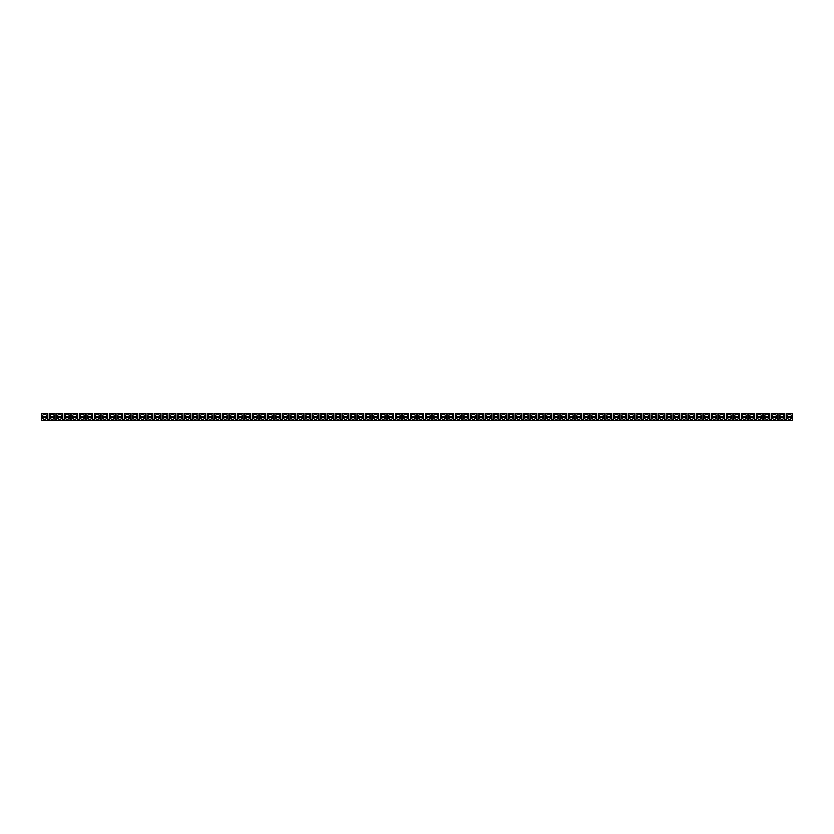 <?xml version="1.0" encoding="UTF-8"?>
<svg xmlns="http://www.w3.org/2000/svg" width="834" height="834" viewBox="0 0 834 834"><rect width="100%" height="100%" fill="white"/><g stroke="black" fill="none" stroke-linecap="round" stroke-linejoin="round"><path stroke-width="1.25" d="M763.923 419.398L762.203 419.398M762.026 420.284L764.1 420.284M49.227 419.398L47.507 419.398M56.743 419.398L55.034 419.398M64.27 419.398L62.56 419.398M71.797 419.398L70.077 419.398M79.313 419.398L77.604 419.398M86.84 419.398L85.131 419.398M94.357 419.398L92.647 419.398M101.884 419.398L100.174 419.398M109.41 419.398L107.701 419.398M116.927 419.398L115.217 419.398M124.454 419.398L122.744 419.398M131.98 419.398L130.26 419.398M139.497 419.398L137.787 419.398M147.024 419.398L145.314 419.398M154.551 419.398L152.831 419.398M162.067 419.398L160.357 419.398M169.594 419.398L167.884 419.398M177.121 419.398L175.401 419.398M184.637 419.398L182.927 419.398M192.164 419.398L190.454 419.398M199.68 419.398L197.971 419.398M207.207 419.398L205.498 419.398M214.734 419.398L213.024 419.398M222.251 419.398L220.541 419.398M229.777 419.398L228.068 419.398M237.304 419.398L235.584 419.398M244.821 419.398L243.111 419.398M252.348 419.398L250.638 419.398M259.874 419.398L258.154 419.398M267.391 419.398L265.681 419.398M274.918 419.398L273.208 419.398M282.445 419.398L280.724 419.398M289.961 419.398L288.251 419.398M297.488 419.398L295.778 419.398M305.004 419.398L303.295 419.398M312.531 419.398L310.821 419.398M320.058 419.398L318.348 419.398M327.574 419.398L325.865 419.398M335.101 419.398L333.392 419.398M342.628 419.398L340.908 419.398M350.144 419.398L348.435 419.398M357.671 419.398L355.962 419.398M365.198 419.398L363.478 419.398M372.715 419.398L371.005 419.398M380.241 419.398L378.532 419.398M387.768 419.398L386.048 419.398M395.285 419.398L393.575 419.398M402.812 419.398L401.102 419.398M410.328 419.398L408.618 419.398M417.855 419.398L416.145 419.398M425.382 419.398L423.672 419.398M432.898 419.398L431.188 419.398M440.425 419.398L438.715 419.398M447.952 419.398L446.232 419.398M455.468 419.398L453.759 419.398M462.995 419.398L461.285 419.398M470.522 419.398L468.802 419.398M478.038 419.398L476.329 419.398M485.565 419.398L483.856 419.398M493.092 419.398L491.372 419.398M500.608 419.398L498.899 419.398M508.135 419.398L506.426 419.398M515.652 419.398L513.942 419.398M523.179 419.398L521.469 419.398M530.705 419.398L528.996 419.398M538.222 419.398L536.512 419.398M545.749 419.398L544.039 419.398M553.276 419.398L551.555 419.398M560.792 419.398L559.082 419.398M568.319 419.398L566.609 419.398M575.846 419.398L574.126 419.398M583.362 419.398L581.652 419.398M590.889 419.398L589.179 419.398M598.416 419.398L596.696 419.398M605.932 419.398L604.223 419.398M613.459 419.398L611.749 419.398M620.976 419.398L619.266 419.398M628.502 419.398L626.793 419.398M636.029 419.398L634.32 419.398M643.546 419.398L641.836 419.398M651.073 419.398L649.363 419.398M658.599 419.398L656.879 419.398M666.116 419.398L664.406 419.398M673.643 419.398L671.933 419.398M681.169 419.398L679.449 419.398M688.686 419.398L686.976 419.398M696.213 419.398L694.503 419.398M703.74 419.398L702.019 419.398M711.256 419.398L709.546 419.398M718.783 419.398L717.073 419.398M726.299 419.398L724.59 419.398M733.826 419.398L732.116 419.398M741.353 419.398L739.643 419.398M748.869 419.398L747.16 419.398M756.396 419.398L754.687 419.398M771.44 419.398L769.73 419.398M778.966 419.398L777.257 419.398M786.493 419.398L784.773 419.398M711.256 419.888L709.546 419.888M716.886 420.284L703.917 420.284M792.112 420.284L779.154 420.284M777.069 420.284L779.154 420.628M777.069 420.628L764.1 420.628M762.026 420.628L749.057 420.284M746.983 420.284L749.057 420.628M746.983 420.628L734.014 420.284M731.929 420.284L734.014 420.628M731.929 420.628L718.96 420.284M716.886 420.628L718.96 420.628M701.842 420.284L703.917 420.628M701.842 420.628L688.874 420.284M686.789 420.284L688.874 420.628M686.789 420.628L673.83 420.284M671.745 420.284L673.83 420.628M671.745 420.628L658.777 420.284M656.702 420.284L658.777 420.628M656.702 420.628L643.733 420.284M641.659 420.284L643.733 420.628M641.659 420.628L628.69 420.284M626.605 420.284L628.69 420.628M626.605 420.628L613.636 420.284M611.562 420.284L613.636 420.628M611.562 420.628L598.593 420.284M596.519 420.284L598.593 420.628M596.519 420.628L583.55 420.284M581.465 420.284L583.55 420.628M581.465 420.628L568.507 420.284M566.422 420.284L568.507 420.628M566.422 420.628L553.453 420.284M551.378 420.284L553.453 420.628M551.378 420.628L538.41 420.284M536.335 420.284L538.41 420.628M536.335 420.628L523.366 420.284M521.281 420.284L523.366 420.628M521.281 420.628L508.313 420.284M506.238 420.284L508.313 420.628M506.238 420.628L493.269 420.284M491.195 420.284L493.269 420.628M491.195 420.628L478.226 420.284M476.141 420.284L478.226 420.628M476.141 420.628L463.183 420.284M461.098 420.284L463.183 420.628M461.098 420.628L448.129 420.284M446.054 420.284L448.129 420.628M446.054 420.628L433.086 420.284M431.011 420.284L433.086 420.628M431.011 420.628L418.043 420.284M415.957 420.284L418.043 420.628M415.957 420.628L402.989 420.284M400.914 420.284L402.989 420.628M400.914 420.628L387.946 420.284M385.871 420.284L387.946 420.628M385.871 420.628L372.902 420.284M370.817 420.284L372.902 420.628M370.817 420.628L357.859 420.284M355.774 420.284L357.859 420.628M355.774 420.628L342.805 420.284M340.731 420.284L342.805 420.628M340.731 420.628L327.762 420.284M325.687 420.284L327.762 420.628M325.687 420.628L312.719 420.284M310.634 420.284L312.719 420.628M310.634 420.628L297.665 420.284M295.59 420.284L297.665 420.628M295.59 420.628L282.622 420.284M280.547 420.284L282.622 420.628M280.547 420.628L267.578 420.284M265.493 420.284L267.578 420.628M265.493 420.628L252.535 420.284M250.45 420.284L252.535 420.628M250.45 420.628L237.482 420.284M235.407 420.284L237.482 420.628M235.407 420.628L222.438 420.284M220.364 420.284L222.438 420.628M220.364 420.628L207.395 420.284M205.31 420.284L207.395 420.628M205.31 420.628L192.341 420.284M190.267 420.284L192.341 420.628M190.267 420.628L177.298 420.284M175.223 420.284L177.298 420.628M175.223 420.628L162.255 420.284M160.17 420.284L162.255 420.628M160.17 420.628L147.211 420.284M145.126 420.284L147.211 420.628M145.126 420.628L132.158 420.284M130.083 420.284L132.158 420.628M130.083 420.628L117.114 420.284M115.04 420.284L117.114 420.628M115.04 420.628L102.071 420.284M99.986 420.284L102.071 420.628M99.986 420.628L87.017 420.284M84.943 420.284L87.017 420.628M84.943 420.628L71.974 420.284M69.9 420.284L71.974 420.628M69.9 420.628L56.931 420.284M54.846 420.284L56.931 420.628M54.846 420.628L41.888 420.284M771.44 419.888L769.73 419.888M741.353 419.888L739.643 419.888M786.493 419.888L784.773 419.888M718.783 420.284L718.783 413.372L724.59 413.372L724.59 420.284L718.783 420.284M756.396 419.888L754.687 419.888M726.8 417.323L731.626 417.323M731.626 416.343L726.8 416.343M786.493 420.284L786.493 413.372L792.3 413.372L792.3 420.284L786.493 420.284M789.391 419.293A2.46 2.46 0 0 0 791.852 416.833A2.46 2.46 0 0 0 789.391 414.373A2.46 2.46 0 0 0 786.931 416.833A2.46 2.46 0 0 0 789.391 419.293M791.81 416.343L786.983 416.343M786.983 417.323L791.81 417.323M778.966 420.284L778.966 413.372L784.773 413.372L784.773 420.284L778.966 420.284M781.875 419.293A2.46 2.46 0 0 0 784.335 416.833A2.46 2.46 0 0 0 781.875 414.373A2.46 2.46 0 0 0 779.415 416.833A2.46 2.46 0 0 0 781.875 419.293M784.283 416.343L779.456 416.343M779.456 417.323L784.283 417.323M771.44 420.284L771.44 413.372L777.257 413.372L777.257 420.284L771.44 420.284M774.348 419.293A2.46 2.46 0 0 0 776.808 416.833A2.46 2.46 0 0 0 774.348 414.373A2.46 2.46 0 0 0 771.888 416.833A2.46 2.46 0 0 0 774.348 419.293M776.756 416.343L771.94 416.343M719.273 417.323L724.1 417.323M771.94 417.323L776.756 417.323M763.923 420.284L763.923 413.372L769.73 413.372L769.73 420.284L763.923 420.284M766.821 419.293A2.46 2.46 0 0 0 769.292 416.833A2.46 2.46 0 0 0 766.821 414.373A2.46 2.46 0 0 0 764.361 416.833A2.46 2.46 0 0 0 766.821 419.293M769.24 416.343L764.413 416.343M764.413 417.323L769.24 417.323M724.1 416.343L719.273 416.343M756.396 420.284L756.396 413.372L762.203 413.372L762.203 420.284L756.396 420.284M759.305 419.293A2.46 2.46 0 0 0 761.765 416.833A2.46 2.46 0 0 0 759.305 414.373A2.46 2.46 0 0 0 756.845 416.833A2.46 2.46 0 0 0 759.305 419.293M761.713 416.343L756.886 416.343M756.886 417.323L761.713 417.323M748.869 420.284L748.869 413.372L754.687 413.372L754.687 420.284L748.869 420.284M751.778 419.293A2.46 2.46 0 0 0 754.238 416.833A2.46 2.46 0 0 0 751.778 414.373A2.46 2.46 0 0 0 749.318 416.833A2.46 2.46 0 0 0 751.778 419.293M754.197 416.343L749.37 416.343M749.37 417.323L754.197 417.323M721.691 419.293A2.46 2.46 0 0 0 724.152 416.833A2.46 2.46 0 0 0 721.691 414.373A2.46 2.46 0 0 0 719.221 416.833A2.46 2.46 0 0 0 721.691 419.293M741.353 420.284L741.353 413.372L747.16 413.372L747.16 420.284L741.353 420.284M744.251 419.293A2.46 2.46 0 0 0 746.722 416.833A2.46 2.46 0 0 0 744.251 414.373A2.46 2.46 0 0 0 741.791 416.833A2.46 2.46 0 0 0 744.251 419.293M746.67 416.343L741.843 416.343M741.843 417.323L746.67 417.323M733.826 420.284L733.826 413.372L739.643 413.372L739.643 420.284L733.826 420.284M736.735 419.293A2.46 2.46 0 0 0 739.195 416.833A2.46 2.46 0 0 0 736.735 414.373A2.46 2.46 0 0 0 734.274 416.833A2.46 2.46 0 0 0 736.735 419.293M739.143 416.343L734.316 416.343M734.316 417.323L739.143 417.323M726.299 413.372L732.116 413.372L732.116 420.284L726.299 420.284L726.299 413.372M729.208 419.293A2.46 2.46 0 0 0 731.668 416.833A2.46 2.46 0 0 0 729.208 414.373A2.46 2.46 0 0 0 726.748 416.833A2.46 2.46 0 0 0 729.208 419.293M711.256 420.284L711.256 413.372L717.073 413.372L717.073 420.284L711.256 420.284M714.165 419.293A2.46 2.46 0 0 0 716.625 416.833A2.46 2.46 0 0 0 714.165 414.373A2.46 2.46 0 0 0 711.704 416.833A2.46 2.46 0 0 0 714.165 419.293M716.573 416.343L711.746 416.343M711.746 417.323L716.573 417.323M658.599 420.284L658.599 413.372L664.406 413.372L664.406 420.284L658.599 420.284M661.498 419.293A2.46 2.46 0 0 0 663.968 416.833A2.46 2.46 0 0 0 661.498 414.373A2.46 2.46 0 0 0 659.037 416.833A2.46 2.46 0 0 0 661.498 419.293M663.916 416.343L659.089 416.343M659.089 417.323L663.916 417.323M666.116 420.284L666.116 413.372L671.933 413.372L671.933 420.284L666.116 420.284M669.024 419.293A2.46 2.46 0 0 0 671.485 416.833A2.46 2.46 0 0 0 669.024 414.373A2.46 2.46 0 0 0 666.564 416.833A2.46 2.46 0 0 0 669.024 419.293M671.433 416.343L666.616 416.343M666.616 417.323L671.433 417.323M651.073 420.284L651.073 413.372L656.879 413.372L656.879 420.284L651.073 420.284M653.981 419.293A2.46 2.46 0 0 0 656.441 416.833A2.46 2.46 0 0 0 653.981 414.373A2.46 2.46 0 0 0 651.521 416.833A2.46 2.46 0 0 0 653.981 419.293M656.389 416.343L651.562 416.343M651.562 417.323L656.389 417.323M643.546 420.284L643.546 413.372L649.363 413.372L649.363 420.284L643.546 420.284M646.454 419.293A2.46 2.46 0 0 0 648.915 416.833A2.46 2.46 0 0 0 646.454 414.373A2.46 2.46 0 0 0 643.994 416.833A2.46 2.46 0 0 0 646.454 419.293M648.873 416.343L644.046 416.343M644.046 417.323L648.873 417.323M636.029 419.888L634.32 419.888M696.213 419.888L694.503 419.888M681.169 419.888L679.449 419.888M666.116 419.888L664.406 419.888M673.643 420.284L673.643 413.372L679.449 413.372L679.449 420.284L673.643 420.284M676.551 419.293A2.46 2.46 0 0 0 679.012 416.833A2.46 2.46 0 0 0 676.551 414.373A2.46 2.46 0 0 0 674.091 416.833A2.46 2.46 0 0 0 676.551 419.293M678.959 416.343L674.133 416.343M674.133 417.323L678.959 417.323M681.169 420.284L681.169 413.372L686.976 413.372L686.976 420.284L681.169 420.284M684.068 419.293A2.46 2.46 0 0 0 686.528 416.833A2.46 2.46 0 0 0 684.068 414.373A2.46 2.46 0 0 0 681.607 416.833A2.46 2.46 0 0 0 684.068 419.293M681.659 417.323L686.486 417.323M686.486 416.343L681.659 416.343M688.686 420.284L688.686 413.372L694.503 413.372L694.503 420.284L688.686 420.284M691.594 419.293A2.46 2.46 0 0 0 694.055 416.833A2.46 2.46 0 0 0 691.594 414.373A2.46 2.46 0 0 0 689.134 416.833A2.46 2.46 0 0 0 691.594 419.293M694.003 416.343L689.186 416.343M689.186 417.323L694.003 417.323M696.213 420.284L696.213 413.372L702.019 413.372L702.019 420.284L696.213 420.284M699.121 419.293A2.46 2.46 0 0 0 701.582 416.833A2.46 2.46 0 0 0 699.121 414.373A2.46 2.46 0 0 0 696.651 416.833A2.46 2.46 0 0 0 699.121 419.293M696.703 417.323L701.53 417.323M701.53 416.343L696.703 416.343M703.74 420.284L703.74 413.372L709.546 413.372L709.546 420.284L703.74 420.284M706.638 419.293A2.46 2.46 0 0 0 709.098 416.833A2.46 2.46 0 0 0 706.638 414.373A2.46 2.46 0 0 0 704.177 416.833A2.46 2.46 0 0 0 706.638 419.293M709.056 416.343L704.23 416.343M704.23 417.323L709.056 417.323M583.362 420.284L583.362 413.372L589.179 413.372L589.179 420.284L583.362 420.284M586.271 419.293A2.46 2.46 0 0 0 588.731 416.833A2.46 2.46 0 0 0 586.271 414.373A2.46 2.46 0 0 0 583.81 416.833A2.46 2.46 0 0 0 586.271 419.293M588.679 416.343L583.863 416.343M583.863 417.323L588.679 417.323M590.889 420.284L590.889 413.372L596.696 413.372L596.696 420.284L590.889 420.284M593.798 419.293A2.46 2.46 0 0 0 596.258 416.833A2.46 2.46 0 0 0 593.798 414.373A2.46 2.46 0 0 0 591.327 416.833A2.46 2.46 0 0 0 593.798 419.293M596.206 416.343L591.379 416.343M591.379 417.323L596.206 417.323M575.846 420.284L575.846 413.372L581.652 413.372L581.652 420.284L575.846 420.284M578.744 419.293A2.46 2.46 0 0 0 581.204 416.833A2.46 2.46 0 0 0 578.744 414.373A2.46 2.46 0 0 0 576.284 416.833A2.46 2.46 0 0 0 578.744 419.293M581.162 416.343L576.336 416.343M576.336 417.323L581.162 417.323M568.319 420.284L568.319 413.372L574.126 413.372L574.126 420.284L568.319 420.284M571.227 419.293A2.46 2.46 0 0 0 573.688 416.833A2.46 2.46 0 0 0 571.227 414.373A2.46 2.46 0 0 0 568.767 416.833A2.46 2.46 0 0 0 571.227 419.293M573.636 416.343L568.809 416.343M568.809 417.323L573.636 417.323M560.792 419.888L559.082 419.888M620.976 419.888L619.266 419.888M605.932 419.888L604.223 419.888M590.889 419.888L589.179 419.888M598.416 420.284L598.416 413.372L604.223 413.372L604.223 420.284L598.416 420.284M601.314 419.293A2.46 2.46 0 0 0 603.774 416.833A2.46 2.46 0 0 0 601.314 414.373A2.46 2.46 0 0 0 598.854 416.833A2.46 2.46 0 0 0 601.314 419.293M603.733 416.343L598.906 416.343M598.906 417.323L603.733 417.323M605.932 420.284L605.932 413.372L611.749 413.372L611.749 420.284L605.932 420.284M608.841 419.293A2.46 2.46 0 0 0 611.301 416.833A2.46 2.46 0 0 0 608.841 414.373A2.46 2.46 0 0 0 606.381 416.833A2.46 2.46 0 0 0 608.841 419.293M606.422 417.323L611.249 417.323M611.249 416.343L606.422 416.343M613.459 420.284L613.459 413.372L619.266 413.372L619.266 420.284L613.459 420.284M616.368 419.293A2.46 2.46 0 0 0 618.828 416.833A2.46 2.46 0 0 0 616.368 414.373A2.46 2.46 0 0 0 613.897 416.833A2.46 2.46 0 0 0 616.368 419.293M618.776 416.343L613.949 416.343M613.949 417.323L618.776 417.323M620.976 420.284L620.976 413.372L626.793 413.372L626.793 420.284L620.976 420.284M623.884 419.293A2.46 2.46 0 0 0 626.344 416.833A2.46 2.46 0 0 0 623.884 414.373A2.46 2.46 0 0 0 621.424 416.833A2.46 2.46 0 0 0 623.884 419.293M621.476 417.323L626.303 417.323M626.303 416.343L621.476 416.343M628.502 420.284L628.502 413.372L634.32 413.372L634.32 420.284L628.502 420.284M631.411 419.293A2.46 2.46 0 0 0 633.871 416.833A2.46 2.46 0 0 0 631.411 414.373A2.46 2.46 0 0 0 628.951 416.833A2.46 2.46 0 0 0 631.411 419.293M633.819 416.343L628.992 416.343M628.992 417.323L633.819 417.323M636.029 420.284L636.029 413.372L641.836 413.372L641.836 420.284L636.029 420.284M638.927 419.293A2.46 2.46 0 0 0 641.398 416.833A2.46 2.46 0 0 0 638.927 414.373A2.46 2.46 0 0 0 636.467 416.833A2.46 2.46 0 0 0 638.927 419.293M641.346 416.343L636.519 416.343M636.519 417.323L641.346 417.323M508.135 420.284L508.135 413.372L513.942 413.372L513.942 420.284L508.135 420.284M511.044 419.293A2.46 2.46 0 0 0 513.504 416.833A2.46 2.46 0 0 0 511.044 414.373A2.46 2.46 0 0 0 508.573 416.833A2.46 2.46 0 0 0 511.044 419.293M513.452 416.343L508.625 416.343M508.625 417.323L513.452 417.323M515.652 420.284L515.652 413.372L521.469 413.372L521.469 420.284L515.652 420.284M518.56 419.293A2.46 2.46 0 0 0 521.021 416.833A2.46 2.46 0 0 0 518.56 414.373A2.46 2.46 0 0 0 516.1 416.833A2.46 2.46 0 0 0 518.56 419.293M520.979 416.343L516.152 416.343M516.152 417.323L520.979 417.323M500.608 420.284L500.608 413.372L506.426 413.372L506.426 420.284L500.608 420.284M503.517 419.293A2.46 2.46 0 0 0 505.977 416.833A2.46 2.46 0 0 0 503.517 414.373A2.46 2.46 0 0 0 501.057 416.833A2.46 2.46 0 0 0 503.517 419.293M505.925 416.343L501.098 416.343M501.098 417.323L505.925 417.323M493.092 420.284L493.092 413.372L498.899 413.372L498.899 420.284L493.092 420.284M495.99 419.293A2.46 2.46 0 0 0 498.451 416.833A2.46 2.46 0 0 0 495.99 414.373A2.46 2.46 0 0 0 493.53 416.833A2.46 2.46 0 0 0 495.99 419.293M498.409 416.343L493.582 416.343M493.582 417.323L498.409 417.323M485.565 419.888L483.856 419.888M545.749 419.888L544.039 419.888M530.705 419.888L528.996 419.888M515.652 419.888L513.942 419.888M523.179 420.284L523.179 413.372L528.996 413.372L528.996 420.284L523.179 420.284M526.087 419.293A2.46 2.46 0 0 0 528.548 416.833A2.46 2.46 0 0 0 526.087 414.373A2.46 2.46 0 0 0 523.627 416.833A2.46 2.46 0 0 0 526.087 419.293M528.495 416.343L523.669 416.343M523.669 417.323L528.495 417.323M530.705 420.284L530.705 413.372L536.512 413.372L536.512 420.284L530.705 420.284M533.604 419.293A2.46 2.46 0 0 0 536.074 416.833A2.46 2.46 0 0 0 533.604 414.373A2.46 2.46 0 0 0 531.143 416.833A2.46 2.46 0 0 0 533.604 419.293M531.195 417.323L536.022 417.323M536.022 416.343L531.195 416.343M538.222 420.284L538.222 413.372L544.039 413.372L544.039 420.284L538.222 420.284M541.13 419.293A2.46 2.46 0 0 0 543.591 416.833A2.46 2.46 0 0 0 541.13 414.373A2.46 2.46 0 0 0 538.67 416.833A2.46 2.46 0 0 0 541.13 419.293M543.549 416.343L538.722 416.343M538.722 417.323L543.549 417.323M545.749 420.284L545.749 413.372L551.555 413.372L551.555 420.284L545.749 420.284M548.657 419.293A2.46 2.46 0 0 0 551.118 416.833A2.46 2.46 0 0 0 548.657 414.373A2.46 2.46 0 0 0 546.197 416.833A2.46 2.46 0 0 0 548.657 419.293M546.239 417.323L551.066 417.323M551.066 416.343L546.239 416.343M553.276 420.284L553.276 413.372L559.082 413.372L559.082 420.284L553.276 420.284M556.174 419.293A2.46 2.46 0 0 0 558.644 416.833A2.46 2.46 0 0 0 556.174 414.373A2.46 2.46 0 0 0 553.713 416.833A2.46 2.46 0 0 0 556.174 419.293M558.592 416.343L553.766 416.343M553.766 417.323L558.592 417.323M560.792 420.284L560.792 413.372L566.609 413.372L566.609 420.284L560.792 420.284M563.701 419.293A2.46 2.46 0 0 0 566.161 416.833A2.46 2.46 0 0 0 563.701 414.373A2.46 2.46 0 0 0 561.24 416.833A2.46 2.46 0 0 0 563.701 419.293M566.109 416.343L561.292 416.343M561.292 417.323L566.109 417.323M432.898 420.284L432.898 413.372L438.715 413.372L438.715 420.284L432.898 420.284M435.807 419.293A2.46 2.46 0 0 0 438.267 416.833A2.46 2.46 0 0 0 435.807 414.373A2.46 2.46 0 0 0 433.346 416.833A2.46 2.46 0 0 0 435.807 419.293M438.225 416.343L433.399 416.343M433.399 417.323L438.225 417.323M440.425 420.284L440.425 413.372L446.232 413.372L446.232 420.284L440.425 420.284M443.334 419.293A2.46 2.46 0 0 0 445.794 416.833A2.46 2.46 0 0 0 443.334 414.373A2.46 2.46 0 0 0 440.873 416.833A2.46 2.46 0 0 0 443.334 419.293M445.742 416.343L440.915 416.343M440.915 417.323L445.742 417.323M425.382 420.284L425.382 413.372L431.188 413.372L431.188 420.284L425.382 420.284M428.28 419.293A2.46 2.46 0 0 0 430.751 416.833A2.46 2.46 0 0 0 428.28 414.373A2.46 2.46 0 0 0 425.82 416.833A2.46 2.46 0 0 0 428.28 419.293M430.698 416.343L425.872 416.343M425.872 417.323L430.698 417.323M417.855 420.284L417.855 413.372L423.672 413.372L423.672 420.284L417.855 420.284M420.763 419.293A2.46 2.46 0 0 0 423.224 416.833A2.46 2.46 0 0 0 420.763 414.373A2.46 2.46 0 0 0 418.303 416.833A2.46 2.46 0 0 0 420.763 419.293M423.172 416.343L418.345 416.343M418.345 417.323L423.172 417.323M357.671 420.284L357.671 413.372L363.478 413.372L363.478 420.284L357.671 420.284M360.58 419.293A2.46 2.46 0 0 0 363.04 416.833A2.46 2.46 0 0 0 360.58 414.373A2.46 2.46 0 0 0 358.12 416.833A2.46 2.46 0 0 0 360.58 419.293M362.988 416.343L358.161 416.343M358.161 417.323L362.988 417.323M365.198 420.284L365.198 413.372L371.005 413.372L371.005 420.284L365.198 420.284M368.096 419.293A2.46 2.46 0 0 0 370.557 416.833A2.46 2.46 0 0 0 368.096 414.373A2.46 2.46 0 0 0 365.636 416.833A2.46 2.46 0 0 0 368.096 419.293M370.515 416.343L365.688 416.343M365.688 417.323L370.515 417.323M350.144 420.284L350.144 413.372L355.962 413.372L355.962 420.284L350.144 420.284M353.053 419.293A2.46 2.46 0 0 0 355.513 416.833A2.46 2.46 0 0 0 353.053 414.373A2.46 2.46 0 0 0 350.593 416.833A2.46 2.46 0 0 0 353.053 419.293M355.461 416.343L350.645 416.343M350.645 417.323L355.461 417.323M342.628 420.284L342.628 413.372L348.435 413.372L348.435 420.284L342.628 420.284M345.526 419.293A2.46 2.46 0 0 0 347.997 416.833A2.46 2.46 0 0 0 345.526 414.373A2.46 2.46 0 0 0 343.066 416.833A2.46 2.46 0 0 0 345.526 419.293M347.945 416.343L343.118 416.343M343.118 417.323L347.945 417.323M282.445 420.284L282.445 413.372L288.251 413.372L288.251 420.284L282.445 420.284M285.343 419.293A2.46 2.46 0 0 0 287.803 416.833A2.46 2.46 0 0 0 285.343 414.373A2.46 2.46 0 0 0 282.882 416.833A2.46 2.46 0 0 0 285.343 419.293M287.761 416.343L282.934 416.343M282.934 417.323L287.761 417.323M289.961 420.284L289.961 413.372L295.778 413.372L295.778 420.284L289.961 420.284M292.87 419.293A2.46 2.46 0 0 0 295.33 416.833A2.46 2.46 0 0 0 292.87 414.373A2.46 2.46 0 0 0 290.409 416.833A2.46 2.46 0 0 0 292.87 419.293M295.278 416.343L290.451 416.343M290.451 417.323L295.278 417.323M274.918 420.284L274.918 413.372L280.724 413.372L280.724 420.284L274.918 420.284M277.826 419.293A2.46 2.46 0 0 0 280.287 416.833A2.46 2.46 0 0 0 277.826 414.373A2.46 2.46 0 0 0 275.356 416.833A2.46 2.46 0 0 0 277.826 419.293M280.234 416.343L275.408 416.343M275.408 417.323L280.234 417.323M267.391 420.284L267.391 413.372L273.208 413.372L273.208 420.284L267.391 420.284M270.299 419.293A2.46 2.46 0 0 0 272.76 416.833A2.46 2.46 0 0 0 270.299 414.373A2.46 2.46 0 0 0 267.839 416.833A2.46 2.46 0 0 0 270.299 419.293M272.708 416.343L267.891 416.343M267.891 417.323L272.708 417.323M259.874 420.284L259.874 413.372L265.681 413.372L265.681 420.284L259.874 420.284M262.773 419.293A2.46 2.46 0 0 0 265.233 416.833A2.46 2.46 0 0 0 262.773 414.373A2.46 2.46 0 0 0 260.312 416.833A2.46 2.46 0 0 0 262.773 419.293M265.191 416.343L260.364 416.343M260.364 417.323L265.191 417.323M207.207 420.284L207.207 413.372L213.024 413.372L213.024 420.284L207.207 420.284M210.116 419.293A2.46 2.46 0 0 0 212.576 416.833A2.46 2.46 0 0 0 210.116 414.373A2.46 2.46 0 0 0 207.656 416.833A2.46 2.46 0 0 0 210.116 419.293M212.524 416.343L207.697 416.343M207.697 417.323L212.524 417.323M214.734 420.284L214.734 413.372L220.541 413.372L220.541 420.284L214.734 420.284M217.632 419.293A2.46 2.46 0 0 0 220.103 416.833A2.46 2.46 0 0 0 217.632 414.373A2.46 2.46 0 0 0 215.172 416.833A2.46 2.46 0 0 0 217.632 419.293M220.051 416.343L215.224 416.343M215.224 417.323L220.051 417.323M199.68 420.284L199.68 413.372L205.498 413.372L205.498 420.284L199.68 420.284M202.589 419.293A2.46 2.46 0 0 0 205.049 416.833A2.46 2.46 0 0 0 202.589 414.373A2.46 2.46 0 0 0 200.129 416.833A2.46 2.46 0 0 0 202.589 419.293M205.008 416.343L200.181 416.343M200.181 417.323L205.008 417.323M192.164 420.284L192.164 413.372L197.971 413.372L197.971 420.284L192.164 420.284M195.073 419.293A2.46 2.46 0 0 0 197.533 416.833A2.46 2.46 0 0 0 195.073 414.373A2.46 2.46 0 0 0 192.602 416.833A2.46 2.46 0 0 0 195.073 419.293M197.481 416.343L192.654 416.343M192.654 417.323L197.481 417.323M184.637 420.284L184.637 413.372L190.454 413.372L190.454 420.284L184.637 420.284M187.546 419.293A2.46 2.46 0 0 0 190.006 416.833A2.46 2.46 0 0 0 187.546 414.373A2.46 2.46 0 0 0 185.085 416.833A2.46 2.46 0 0 0 187.546 419.293M189.954 416.343L185.127 416.343M185.127 417.323L189.954 417.323M131.98 420.284L131.98 413.372L137.787 413.372L137.787 420.284L131.98 420.284M134.879 419.293A2.46 2.46 0 0 0 137.349 416.833A2.46 2.46 0 0 0 134.879 414.373A2.46 2.46 0 0 0 132.418 416.833A2.46 2.46 0 0 0 134.879 419.293M137.297 416.343L132.47 416.343M132.47 417.323L137.297 417.323M139.497 420.284L139.497 413.372L145.314 413.372L145.314 420.284L139.497 420.284M142.405 419.293A2.46 2.46 0 0 0 144.866 416.833A2.46 2.46 0 0 0 142.405 414.373A2.46 2.46 0 0 0 139.945 416.833A2.46 2.46 0 0 0 142.405 419.293M144.814 416.343L139.997 416.343M139.997 417.323L144.814 417.323M124.454 420.284L124.454 413.372L130.26 413.372L130.26 420.284L124.454 420.284M127.362 419.293A2.46 2.46 0 0 0 129.823 416.833A2.46 2.46 0 0 0 127.362 414.373A2.46 2.46 0 0 0 124.902 416.833A2.46 2.46 0 0 0 127.362 419.293M129.77 416.343L124.944 416.343M124.944 417.323L129.77 417.323M116.927 420.284L116.927 413.372L122.744 413.372L122.744 420.284L116.927 420.284M119.835 419.293A2.46 2.46 0 0 0 122.296 416.833A2.46 2.46 0 0 0 119.835 414.373A2.46 2.46 0 0 0 117.375 416.833A2.46 2.46 0 0 0 119.835 419.293M122.254 416.343L117.427 416.343M117.427 417.323L122.254 417.323M56.743 420.284L56.743 413.372L62.56 413.372L62.56 420.284L56.743 420.284M59.652 419.293A2.46 2.46 0 0 0 62.112 416.833A2.46 2.46 0 0 0 59.652 414.373A2.46 2.46 0 0 0 57.192 416.833A2.46 2.46 0 0 0 59.652 419.293M62.06 416.343L57.244 416.343M57.244 417.323L62.06 417.323M64.27 420.284L64.27 413.372L70.077 413.372L70.077 420.284L64.27 420.284M67.179 419.293A2.46 2.46 0 0 0 69.639 416.833A2.46 2.46 0 0 0 67.179 414.373A2.46 2.46 0 0 0 64.708 416.833A2.46 2.46 0 0 0 67.179 419.293M69.587 416.343L64.76 416.343M64.76 417.323L69.587 417.323M49.227 420.284L49.227 413.372L55.034 413.372L55.034 420.284L49.227 420.284M52.125 419.293A2.46 2.46 0 0 0 54.585 416.833A2.46 2.46 0 0 0 52.125 414.373A2.46 2.46 0 0 0 49.665 416.833A2.46 2.46 0 0 0 52.125 419.293M54.544 416.343L49.717 416.343M49.717 417.323L54.544 417.323M41.7 420.284L41.7 413.372L47.507 413.372L47.507 420.284L41.7 420.284M44.609 419.293A2.46 2.46 0 0 0 47.069 416.833A2.46 2.46 0 0 0 44.609 414.373A2.46 2.46 0 0 0 42.148 416.833A2.46 2.46 0 0 0 44.609 419.293M47.017 416.343L42.19 416.343M42.19 417.323L47.017 417.323M49.227 419.888L47.507 419.888M94.357 419.888L92.647 419.888M109.41 419.888L107.701 419.888M169.594 419.888L167.884 419.888M184.637 419.888L182.927 419.888M244.821 419.888L243.111 419.888M259.874 419.888L258.154 419.888M320.058 419.888L318.348 419.888M335.101 419.888L333.392 419.888M395.285 419.888L393.575 419.888M410.328 419.888L408.618 419.888M470.522 419.888L468.802 419.888M455.468 419.888L453.759 419.888M440.425 419.888L438.715 419.888M380.241 419.888L378.532 419.888M365.198 419.888L363.478 419.888M305.004 419.888L303.295 419.888M289.961 419.888L288.251 419.888M229.777 419.888L228.068 419.888M214.734 419.888L213.024 419.888M154.551 419.888L152.831 419.888M139.497 419.888L137.787 419.888M79.313 419.888L77.604 419.888M64.27 419.888L62.56 419.888M485.565 413.372L491.372 413.372L491.372 420.284L485.565 420.284L485.565 413.372M71.797 420.284L71.797 413.372L77.604 413.372L77.604 420.284L71.797 420.284M74.695 419.293A2.46 2.46 0 0 0 77.155 416.833A2.46 2.46 0 0 0 74.695 414.373A2.46 2.46 0 0 0 72.235 416.833A2.46 2.46 0 0 0 74.695 419.293M77.114 416.343L72.287 416.343M72.287 417.323L77.114 417.323M79.313 420.284L79.313 413.372L85.131 413.372L85.131 420.284L79.313 420.284M82.222 419.293A2.46 2.46 0 0 0 84.682 416.833A2.46 2.46 0 0 0 82.222 414.373A2.46 2.46 0 0 0 79.762 416.833A2.46 2.46 0 0 0 82.222 419.293M79.803 417.323L84.63 417.323M84.63 416.343L79.803 416.343M86.84 420.284L86.84 413.372L92.647 413.372L92.647 420.284L86.84 420.284M89.749 419.293A2.46 2.46 0 0 0 92.209 416.833A2.46 2.46 0 0 0 89.749 414.373A2.46 2.46 0 0 0 87.278 416.833A2.46 2.46 0 0 0 89.749 419.293M92.157 416.343L87.33 416.343M87.33 417.323L92.157 417.323M94.357 420.284L94.357 413.372L100.174 413.372L100.174 420.284L94.357 420.284M97.265 419.293A2.46 2.46 0 0 0 99.726 416.833A2.46 2.46 0 0 0 97.265 414.373A2.46 2.46 0 0 0 94.805 416.833A2.46 2.46 0 0 0 97.265 419.293M94.857 417.323L99.684 417.323M99.684 416.343L94.857 416.343M101.884 420.284L101.884 413.372L107.701 413.372L107.701 420.284L101.884 420.284M104.792 419.293A2.46 2.46 0 0 0 107.252 416.833A2.46 2.46 0 0 0 104.792 414.373A2.46 2.46 0 0 0 102.332 416.833A2.46 2.46 0 0 0 104.792 419.293M107.2 416.343L102.374 416.343M102.374 417.323L107.2 417.323M109.41 420.284L109.41 413.372L115.217 413.372L115.217 420.284L109.41 420.284M112.309 419.293A2.46 2.46 0 0 0 114.779 416.833A2.46 2.46 0 0 0 112.309 414.373A2.46 2.46 0 0 0 109.848 416.833A2.46 2.46 0 0 0 112.309 419.293M114.727 416.343L109.9 416.343M109.9 417.323L114.727 417.323M147.024 420.284L147.024 413.372L152.831 413.372L152.831 420.284L147.024 420.284M149.932 419.293A2.46 2.46 0 0 0 152.393 416.833A2.46 2.46 0 0 0 149.932 414.373A2.46 2.46 0 0 0 147.472 416.833A2.46 2.46 0 0 0 149.932 419.293M152.341 416.343L147.514 416.343M147.514 417.323L152.341 417.323M154.551 420.284L154.551 413.372L160.357 413.372L160.357 420.284L154.551 420.284M157.449 419.293A2.46 2.46 0 0 0 159.909 416.833A2.46 2.46 0 0 0 157.449 414.373A2.46 2.46 0 0 0 154.988 416.833A2.46 2.46 0 0 0 157.449 419.293M155.041 417.323L159.867 417.323M159.867 416.343L155.041 416.343M162.067 420.284L162.067 413.372L167.884 413.372L167.884 420.284L162.067 420.284M164.976 419.293A2.46 2.46 0 0 0 167.436 416.833A2.46 2.46 0 0 0 164.976 414.373A2.46 2.46 0 0 0 162.515 416.833A2.46 2.46 0 0 0 164.976 419.293M167.384 416.343L162.567 416.343M162.567 417.323L167.384 417.323M169.594 420.284L169.594 413.372L175.401 413.372L175.401 420.284L169.594 420.284M172.502 419.293A2.46 2.46 0 0 0 174.963 416.833A2.46 2.46 0 0 0 172.502 414.373A2.46 2.46 0 0 0 170.032 416.833A2.46 2.46 0 0 0 172.502 419.293M170.084 417.323L174.911 417.323M174.911 416.343L170.084 416.343M177.121 420.284L177.121 413.372L182.927 413.372L182.927 420.284L177.121 420.284M180.019 419.293A2.46 2.46 0 0 0 182.479 416.833A2.46 2.46 0 0 0 180.019 414.373A2.46 2.46 0 0 0 177.559 416.833A2.46 2.46 0 0 0 180.019 419.293M182.438 416.343L177.611 416.343M177.611 417.323L182.438 417.323M222.251 420.284L222.251 413.372L228.068 413.372L228.068 420.284L222.251 420.284M225.159 419.293A2.46 2.46 0 0 0 227.619 416.833A2.46 2.46 0 0 0 225.159 414.373A2.46 2.46 0 0 0 222.699 416.833A2.46 2.46 0 0 0 225.159 419.293M227.578 416.343L222.751 416.343M222.751 417.323L227.578 417.323M229.777 420.284L229.777 413.372L235.584 413.372L235.584 420.284L229.777 420.284M232.686 419.293A2.46 2.46 0 0 0 235.146 416.833A2.46 2.46 0 0 0 232.686 414.373A2.46 2.46 0 0 0 230.226 416.833A2.46 2.46 0 0 0 232.686 419.293M230.267 417.323L235.094 417.323M235.094 416.343L230.267 416.343M237.304 420.284L237.304 413.372L243.111 413.372L243.111 420.284L237.304 420.284M240.202 419.293A2.46 2.46 0 0 0 242.673 416.833A2.46 2.46 0 0 0 240.202 414.373A2.46 2.46 0 0 0 237.742 416.833A2.46 2.46 0 0 0 240.202 419.293M242.621 416.343L237.794 416.343M237.794 417.323L242.621 417.323M244.821 420.284L244.821 413.372L250.638 413.372L250.638 420.284L244.821 420.284M247.729 419.293A2.46 2.46 0 0 0 250.19 416.833A2.46 2.46 0 0 0 247.729 414.373A2.46 2.46 0 0 0 245.269 416.833A2.46 2.46 0 0 0 247.729 419.293M245.321 417.323L250.137 417.323M250.137 416.343L245.321 416.343M252.348 420.284L252.348 413.372L258.154 413.372L258.154 420.284L252.348 420.284M255.256 419.293A2.46 2.46 0 0 0 257.716 416.833A2.46 2.46 0 0 0 255.256 414.373A2.46 2.46 0 0 0 252.796 416.833A2.46 2.46 0 0 0 255.256 419.293M257.664 416.343L252.838 416.343M252.838 417.323L257.664 417.323M297.488 420.284L297.488 413.372L303.295 413.372L303.295 420.284L297.488 420.284M300.396 419.293A2.46 2.46 0 0 0 302.857 416.833A2.46 2.46 0 0 0 300.396 414.373A2.46 2.46 0 0 0 297.926 416.833A2.46 2.46 0 0 0 300.396 419.293M302.805 416.343L297.978 416.343M297.978 417.323L302.805 417.323M305.004 420.284L305.004 413.372L310.821 413.372L310.821 420.284L305.004 420.284M307.913 419.293A2.46 2.46 0 0 0 310.373 416.833A2.46 2.46 0 0 0 307.913 414.373A2.46 2.46 0 0 0 305.452 416.833A2.46 2.46 0 0 0 307.913 419.293M305.505 417.323L310.331 417.323M310.331 416.343L305.505 416.343M312.531 420.284L312.531 413.372L318.348 413.372L318.348 420.284L312.531 420.284M315.44 419.293A2.46 2.46 0 0 0 317.9 416.833A2.46 2.46 0 0 0 315.44 414.373A2.46 2.46 0 0 0 312.979 416.833A2.46 2.46 0 0 0 315.44 419.293M317.848 416.343L313.021 416.343M313.021 417.323L317.848 417.323M320.058 420.284L320.058 413.372L325.865 413.372L325.865 420.284L320.058 420.284M322.956 419.293A2.46 2.46 0 0 0 325.427 416.833A2.46 2.46 0 0 0 322.956 414.373A2.46 2.46 0 0 0 320.496 416.833A2.46 2.46 0 0 0 322.956 419.293M320.548 417.323L325.375 417.323M325.375 416.343L320.548 416.343M327.574 420.284L327.574 413.372L333.392 413.372L333.392 420.284L327.574 420.284M330.483 419.293A2.46 2.46 0 0 0 332.943 416.833A2.46 2.46 0 0 0 330.483 414.373A2.46 2.46 0 0 0 328.023 416.833A2.46 2.46 0 0 0 330.483 419.293M332.902 416.343L328.075 416.343M328.075 417.323L332.902 417.323M335.101 420.284L335.101 413.372L340.908 413.372L340.908 420.284L335.101 420.284M338.01 419.293A2.46 2.46 0 0 0 340.47 416.833A2.46 2.46 0 0 0 338.01 414.373A2.46 2.46 0 0 0 335.549 416.833A2.46 2.46 0 0 0 338.01 419.293M340.418 416.343L335.591 416.343M335.591 417.323L340.418 417.323M372.715 420.284L372.715 413.372L378.532 413.372L378.532 420.284L372.715 420.284M375.623 419.293A2.46 2.46 0 0 0 378.083 416.833A2.46 2.46 0 0 0 375.623 414.373A2.46 2.46 0 0 0 373.163 416.833A2.46 2.46 0 0 0 375.623 419.293M378.031 416.343L373.215 416.343M373.215 417.323L378.031 417.323M380.241 420.284L380.241 413.372L386.048 413.372L386.048 420.284L380.241 420.284M383.15 419.293A2.46 2.46 0 0 0 385.61 416.833A2.46 2.46 0 0 0 383.15 414.373A2.46 2.46 0 0 0 380.679 416.833A2.46 2.46 0 0 0 383.15 419.293M380.731 417.323L385.558 417.323M385.558 416.343L380.731 416.343M387.768 420.284L387.768 413.372L393.575 413.372L393.575 420.284L387.768 420.284M390.666 419.293A2.46 2.46 0 0 0 393.127 416.833A2.46 2.46 0 0 0 390.666 414.373A2.46 2.46 0 0 0 388.206 416.833A2.46 2.46 0 0 0 390.666 419.293M393.085 416.343L388.258 416.343M388.258 417.323L393.085 417.323M395.285 420.284L395.285 413.372L401.102 413.372L401.102 420.284L395.285 420.284M398.193 419.293A2.46 2.46 0 0 0 400.654 416.833A2.46 2.46 0 0 0 398.193 414.373A2.46 2.46 0 0 0 395.733 416.833A2.46 2.46 0 0 0 398.193 419.293M395.775 417.323L400.601 417.323M400.601 416.343L395.775 416.343M402.812 420.284L402.812 413.372L408.618 413.372L408.618 420.284L402.812 420.284M405.72 419.293A2.46 2.46 0 0 0 408.18 416.833A2.46 2.46 0 0 0 405.72 414.373A2.46 2.46 0 0 0 403.249 416.833A2.46 2.46 0 0 0 405.72 419.293M408.128 416.343L403.302 416.343M403.302 417.323L408.128 417.323M410.328 420.284L410.328 413.372L416.145 413.372L416.145 420.284L410.328 420.284M413.237 419.293A2.46 2.46 0 0 0 415.697 416.833A2.46 2.46 0 0 0 413.237 414.373A2.46 2.46 0 0 0 410.776 416.833A2.46 2.46 0 0 0 413.237 419.293M415.655 416.343L410.828 416.343M410.828 417.323L415.655 417.323M447.952 420.284L447.952 413.372L453.759 413.372L453.759 420.284L447.952 420.284M450.85 419.293A2.46 2.46 0 0 0 453.321 416.833A2.46 2.46 0 0 0 450.85 414.373A2.46 2.46 0 0 0 448.39 416.833A2.46 2.46 0 0 0 450.85 419.293M453.269 416.343L448.442 416.343M448.442 417.323L453.269 417.323M455.468 420.284L455.468 413.372L461.285 413.372L461.285 420.284L455.468 420.284M458.377 419.293A2.46 2.46 0 0 0 460.837 416.833A2.46 2.46 0 0 0 458.377 414.373A2.46 2.46 0 0 0 455.917 416.833A2.46 2.46 0 0 0 458.377 419.293M455.969 417.323L460.785 417.323M460.785 416.343L455.969 416.343M462.995 420.284L462.995 413.372L468.802 413.372L468.802 420.284L462.995 420.284M465.904 419.293A2.46 2.46 0 0 0 468.364 416.833A2.46 2.46 0 0 0 465.904 414.373A2.46 2.46 0 0 0 463.443 416.833A2.46 2.46 0 0 0 465.904 419.293M468.312 416.343L463.485 416.343M463.485 417.323L468.312 417.323M470.522 420.284L470.522 413.372L476.329 413.372L476.329 420.284L470.522 420.284M473.42 419.293A2.46 2.46 0 0 0 475.88 416.833A2.46 2.46 0 0 0 473.42 414.373A2.46 2.46 0 0 0 470.96 416.833A2.46 2.46 0 0 0 473.42 419.293M471.012 417.323L475.839 417.323M475.839 416.343L471.012 416.343M478.038 420.284L478.038 413.372L483.856 413.372L483.856 420.284L478.038 420.284M480.947 419.293A2.46 2.46 0 0 0 483.407 416.833A2.46 2.46 0 0 0 480.947 414.373A2.46 2.46 0 0 0 478.487 416.833A2.46 2.46 0 0 0 480.947 419.293M483.355 416.343L478.539 416.343M478.539 417.323L483.355 417.323M488.474 419.293A2.46 2.46 0 0 0 490.934 416.833A2.46 2.46 0 0 0 488.474 414.373A2.46 2.46 0 0 0 486.003 416.833A2.46 2.46 0 0 0 488.474 419.293M490.882 416.343L486.055 416.343M486.055 417.323L490.882 417.323M575.846 419.888L574.126 419.888M726.299 419.888L724.59 419.888M651.073 419.888L649.363 419.888M124.454 419.888L122.744 419.888M350.144 419.888L348.435 419.888M500.608 419.888L498.899 419.888M274.918 419.888L273.208 419.888M425.382 419.888L423.672 419.888M199.68 419.888L197.971 419.888"/></g></svg>
